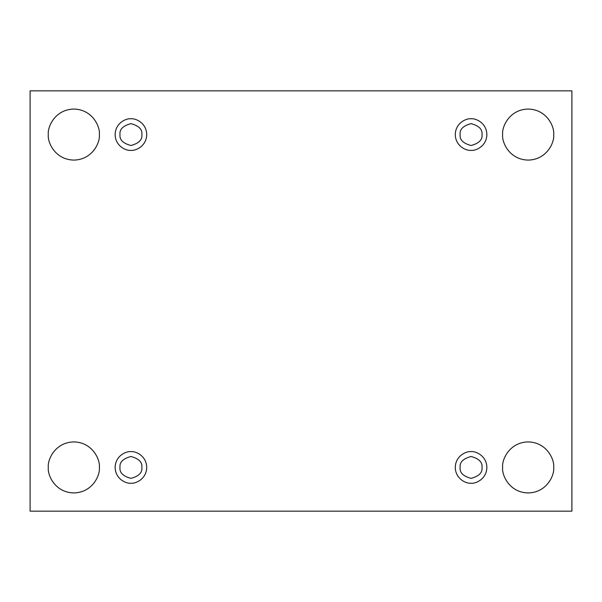 <?xml version="1.0" encoding="UTF-8"?>
<svg xmlns="http://www.w3.org/2000/svg" width="602" height="602" viewBox="0 0 602 602"><rect width="100%" height="100%" fill="white"/><g stroke="black" fill="none" stroke-linecap="round" stroke-linejoin="round"><path stroke-width="0.9" d="M502.655 467.43C501.632 474.888 509.284 492.587 528.165 492.94C547.052 492.587 554.705 474.888 553.674 467.43C554.705 474.888 547.052 492.587 528.165 492.94C509.284 492.587 501.632 474.888 502.655 467.43C501.632 459.966 509.284 442.267 528.165 441.913C547.052 442.267 554.705 459.966 553.674 467.43C554.705 459.966 547.052 442.267 528.165 441.913C509.284 442.267 501.632 459.966 502.655 467.43M48.326 467.43C47.295 474.888 54.948 492.587 73.835 492.94C92.716 492.587 100.368 474.888 99.345 467.43C100.368 474.888 92.716 492.587 73.835 492.94C54.948 492.587 47.295 474.888 48.326 467.43C47.295 459.966 54.948 442.267 73.835 441.913C92.716 442.267 100.368 459.966 99.345 467.43C100.368 459.966 92.716 442.267 73.835 441.913C54.948 442.267 47.295 459.966 48.326 467.43M502.655 134.57C501.632 142.034 509.284 159.733 528.165 160.087C547.052 159.733 554.705 142.034 553.674 134.57C554.705 142.034 547.052 159.733 528.165 160.087C509.284 159.733 501.632 142.034 502.655 134.57C501.632 127.112 509.284 109.413 528.165 109.06C547.052 109.413 554.705 127.112 553.674 134.57C554.705 127.112 547.052 109.413 528.165 109.06C509.284 109.413 501.632 127.112 502.655 134.57M48.326 134.57C47.295 142.034 54.948 159.733 73.835 160.087C92.716 159.733 100.368 142.034 99.345 134.57C100.368 142.034 92.716 159.733 73.835 160.087C54.948 159.733 47.295 142.034 48.326 134.57C47.295 127.112 54.948 109.413 73.835 109.06C92.716 109.413 100.368 127.112 99.345 134.57C100.368 127.112 92.716 109.413 73.835 109.06C54.948 109.413 47.295 127.112 48.326 134.57M130.927 150.365C135.548 150.997 146.504 146.263 146.722 134.57C146.504 122.883 135.548 118.142 130.927 118.782C135.548 118.142 146.504 122.883 146.722 134.57C146.504 146.263 135.548 150.997 130.927 150.365C126.307 150.997 115.351 146.263 115.132 134.57C115.351 122.883 126.307 118.142 130.927 118.782C126.307 118.142 115.351 122.883 115.132 134.57C115.351 146.263 126.307 150.997 130.927 150.365M119.994 134.57C119.377 139.739 123.019 143.389 130.927 145.503C138.836 143.389 142.486 139.739 141.861 134.57C142.486 129.407 138.836 125.758 130.927 123.636C123.019 125.758 119.377 129.407 119.994 134.57C119.377 129.407 123.019 125.758 130.927 123.636C138.836 125.758 142.486 129.407 141.861 134.57C142.486 139.739 138.836 143.389 130.927 145.503C123.019 143.389 119.377 139.739 119.994 134.57M471.073 150.365C475.693 150.997 486.649 146.263 486.867 134.57C486.649 122.883 475.693 118.142 471.073 118.782C475.693 118.142 486.649 122.883 486.867 134.57C486.649 146.263 475.693 150.997 471.073 150.365C466.452 150.997 455.496 146.263 455.278 134.57C455.496 122.883 466.452 118.142 471.073 118.782C466.452 118.142 455.496 122.883 455.278 134.57C455.496 146.263 466.452 150.997 471.073 150.365M460.139 134.57C459.514 139.739 463.164 143.389 471.073 145.503C478.981 143.389 482.623 139.739 482.006 134.57C482.623 129.407 478.981 125.758 471.073 123.636C463.164 125.758 459.514 129.407 460.139 134.57C459.514 129.407 463.164 125.758 471.073 123.636C478.981 125.758 482.623 129.407 482.006 134.57C482.623 139.739 478.981 143.389 471.073 145.503C463.164 143.389 459.514 139.739 460.139 134.57M471.073 483.218C475.693 483.857 486.649 479.117 486.867 467.43C486.649 455.737 475.693 451.003 471.073 451.635C475.693 451.003 486.649 455.737 486.867 467.43C486.649 479.117 475.693 483.857 471.073 483.218C466.452 483.857 455.496 479.117 455.278 467.43C455.496 455.737 466.452 451.003 471.073 451.635C466.452 451.003 455.496 455.737 455.278 467.43C455.496 479.117 466.452 483.857 471.073 483.218M460.139 467.43C459.514 472.593 463.164 476.242 471.073 478.364C478.981 476.242 482.623 472.593 482.006 467.43C482.623 462.261 478.981 458.611 471.073 456.497C463.164 458.611 459.514 462.261 460.139 467.43C459.514 462.261 463.164 458.611 471.073 456.497C478.981 458.611 482.623 462.261 482.006 467.43C482.623 472.593 478.981 476.242 471.073 478.364C463.164 476.242 459.514 472.593 460.139 467.43M130.927 483.218C135.548 483.857 146.504 479.117 146.722 467.43C146.504 455.737 135.548 451.003 130.927 451.635C135.548 451.003 146.504 455.737 146.722 467.43C146.504 479.117 135.548 483.857 130.927 483.218C126.307 483.857 115.351 479.117 115.132 467.43C115.351 455.737 126.307 451.003 130.927 451.635C126.307 451.003 115.351 455.737 115.132 467.43C115.351 479.117 126.307 483.857 130.927 483.218M119.994 467.43C119.377 472.593 123.019 476.242 130.927 478.364C138.836 476.242 142.486 472.593 141.861 467.43C142.486 462.261 138.836 458.611 130.927 456.497C123.019 458.611 119.377 462.261 119.994 467.43C119.377 462.261 123.019 458.611 130.927 456.497C138.836 458.611 142.486 462.261 141.861 467.43C142.486 472.593 138.836 476.242 130.927 478.364C123.019 476.242 119.377 472.593 119.994 467.43M30.1 90.842L571.9 90.842L571.9 511.158L30.1 511.158L30.1 90.842L30.1 511.158L571.9 511.158L571.9 90.842L30.1 90.842"/></g></svg>
